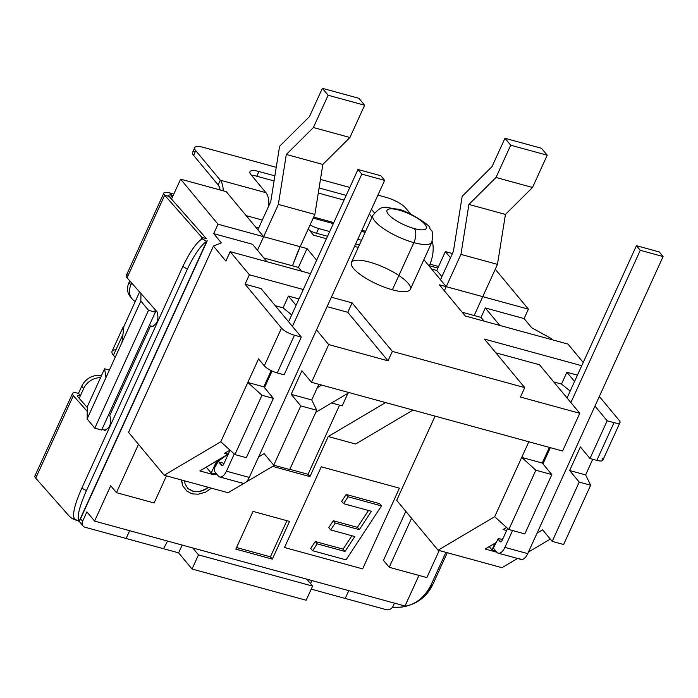 <?xml version="1.0" encoding="UTF-8"?>
<svg xmlns="http://www.w3.org/2000/svg" width="698" height="698" viewBox="0 0 698 698"><rect width="100%" height="100%" fill="white"/><g stroke="black" fill="none" stroke-linecap="round" stroke-linejoin="round"><path stroke-width="1.05" d="M362.637 568.887L284.496 547.511L321.281 466.796L399.422 488.172L362.637 568.887L399.422 488.172L321.281 466.796L399.422 488.172L362.637 568.887L284.496 547.511L321.281 466.796L284.496 547.511L362.637 568.887M368.483 510.491L357.411 527.339L333.295 520.743L328.767 527.627L330.686 529.939L335.206 523.046L359.33 529.651L371.397 511.285L343.564 503.668L371.397 511.285L359.33 529.651L357.411 527.339L359.33 529.651L335.206 523.046L333.295 520.743L335.206 523.046L330.686 529.939L354.802 536.535L330.686 529.939L328.767 527.627L333.295 520.743L357.411 527.339L368.483 510.491M351.888 535.741L343.084 549.143L315.252 541.526L310.723 548.419L312.643 550.722L317.171 543.838L344.995 551.455L354.802 536.535L344.995 551.455L343.084 549.143L344.995 551.455L317.171 543.838L315.252 541.526L317.171 543.838L312.643 550.722L346.042 559.866L381.483 505.919L379.564 503.616L346.173 494.472L341.645 501.365L343.564 503.668L348.093 496.784L381.483 505.919L379.564 503.616L346.173 494.472L348.093 496.784L346.173 494.472L341.645 501.365L343.564 503.668L348.093 496.784L381.483 505.919L346.042 559.866L312.643 550.722L310.723 548.419L315.252 541.526L343.084 549.143L351.888 535.741M115.947 349.777A21.594 6.038 24.5 0 0 113.434 355.282L115.179 357.376L113.434 355.282A21.594 6.038 -155.5 0 1 112.055 351.321L122.796 327.746A21.594 6.038 24.5 0 0 123.406 330.643A21.594 6.038 24.5 0 1 123.878 326.734A21.594 6.038 24.5 0 0 122.796 327.746M206.268 467.137L211.197 473.07L217.253 474.727L211.197 473.07L216.72 460.959L211.197 473.07L216.642 473.994L211.197 473.07L206.268 467.137M489.211 546.604L491.942 549.893L495.72 550.923L491.942 549.893L496.496 541.77L491.942 549.893L494.995 543.184L491.942 549.893L489.211 546.604M498.093 538.935L498.363 538.446L502.508 539.58L498.363 538.446L498.093 538.935M493.329 548.052L498.363 538.446L493.329 548.052L496.758 552.188A10.793 5.191 -74.7 0 0 504.898 547.38L512.568 530.541L504.898 547.38L527.723 553.627L663.1 256.559L659.261 251.934L636.436 245.687L567.046 397.956L636.436 245.687L659.261 251.934L663.1 256.559L527.723 553.627L504.898 547.38A10.793 5.191 -74.7 0 1 498.206 553.165A10.793 5.191 -74.7 0 1 496.758 552.188L493.329 548.052M500.1 541.604L497.979 539.048L500.902 541.822L500.1 541.604A2.696 1.3 -74.7 0 0 500.466 541.849A2.696 1.3 -74.7 0 0 502.132 540.4A2.696 1.3 105.3 0 1 500.1 541.604M542.948 463.873L550.338 447.662L542.948 463.873M570.885 402.572L640.275 250.312L636.436 245.687L640.275 250.312L663.1 256.559L640.275 250.312L570.885 402.572M507.603 528.403L502.132 540.4L507.603 528.403M519.582 558.435A10.793 5.191 -74.7 0 0 527.723 553.627A10.793 5.191 105.3 0 1 521.031 559.412L498.206 553.165M122.953 334.403L113.434 355.282L122.953 334.403M219.748 476.97A10.793 5.191 -74.7 0 1 218.299 475.992L214.469 471.368L214.757 467.468L217.558 460.462L214.757 467.468L218.579 460.942L218.762 461.936L224.049 463.385L218.762 461.936L218.579 460.942L227.26 454.721L218.579 460.942L214.757 467.468L214.469 471.368L218.299 475.992A10.793 5.191 -74.7 0 0 226.431 471.185L234.275 453.97L226.431 471.185L249.256 477.423L384.642 180.363L380.803 175.739L357.978 169.492L288.588 321.761L357.978 169.492L380.803 175.739L384.642 180.363L249.256 477.423L226.431 471.185A10.793 5.191 -74.7 0 1 219.748 476.97L242.572 483.217A10.793 5.191 105.3 0 0 249.256 477.423A10.793 5.191 -74.7 0 1 241.124 482.239M221.641 465.409L218.762 461.936L222.435 465.627L221.641 465.409A2.696 1.3 -74.7 0 0 221.999 465.653A2.696 1.3 -74.7 0 0 223.674 464.205A2.696 1.3 105.3 0 1 221.641 465.409M264.49 387.678L272.08 371.022L264.49 387.678M292.427 326.376L361.817 174.116L357.978 169.492L361.817 174.116L384.642 180.363L361.817 174.116L292.427 326.376M230.07 450.166L223.674 464.205L230.07 450.166M257.894 229.773L270.789 201.478L279.584 146.336L309.467 116.61L322.363 88.314L358.877 98.305L322.363 88.314L309.467 116.61L279.584 146.336L270.789 201.478L257.894 229.773L263.643 236.709L300.166 246.699L298.02 251.411L314.877 214.426L322.842 164.449L349.925 137.506L364.635 105.241L358.877 98.305L364.635 105.241L349.925 137.506L322.842 164.449L314.877 214.426L298.02 251.411L292.453 265.798L300.166 246.699L307.015 248.575L316.648 260.18L307.015 248.575L298.421 267.43L292.453 265.798L300.166 246.699L307.015 248.575L298.421 267.43L292.453 265.798L300.166 246.699L263.643 236.709L257.894 229.773M126.12 538.49L129.671 530.689L126.12 538.49L163.524 548.724L126.12 538.49L129.671 530.689L126.12 538.49L163.524 548.724L126.12 538.49L129.671 530.689L126.12 538.49L85.034 527.243L126.12 538.49M257.475 250.25L278.354 204.435L286.32 154.459L313.411 127.516L328.112 95.242L322.363 88.314L328.112 95.242L364.635 105.241L328.112 95.242L313.411 127.516L349.925 137.506L313.411 127.516L286.32 154.459L322.842 164.449L286.32 154.459L278.354 204.435L314.877 214.426L278.354 204.435L257.475 250.25L263.643 236.709L226.257 191.653L180.608 179.159L217.994 224.215L263.643 236.709L257.475 250.25L263.643 236.709L226.257 191.653L180.608 179.159L171.525 199.087L180.608 179.159L217.994 224.215L263.643 236.709L257.475 250.25M167.555 541.063L163.524 548.724L178.609 552.851L192.037 569.027L306.16 600.254L192.037 569.027L198.485 554.884L192.727 547.947L198.485 554.884L312.608 586.111L306.16 600.254L312.608 586.111L306.858 579.174L94.588 521.092L110.703 485.729L116.453 492.657L138.492 444.312L116.453 492.657L154.118 502.961L166.456 475.879L154.118 502.961L116.453 492.657L110.703 485.729L94.588 521.092L404.997 606.03L418.948 575.431L404.997 606.03L306.858 579.174L312.608 586.111L198.485 554.884L192.037 569.027L178.609 552.851L163.524 548.724L167.555 541.063M440.49 279.741L453.386 251.446L440.49 279.741L446.24 286.669L440.49 279.741M345.231 598.448L348.782 590.648L345.231 598.448L311.229 589.138L345.231 598.448L311.229 589.138L345.231 598.448L348.782 590.648L345.231 598.448L348.782 590.648L345.231 598.448L386.317 609.686L345.231 598.448M474.169 315.522L497.473 264.394L505.439 214.417L532.522 187.474L547.232 155.2L541.482 148.273L504.959 138.274L541.482 148.273L547.232 155.2L532.522 187.474L496.008 177.484L510.709 145.21L547.232 155.2L510.709 145.21L504.959 138.274L510.709 145.21L496.008 177.484L532.522 187.474L505.439 214.417L468.916 204.427L496.008 177.484L468.916 204.427L505.439 214.417L497.473 264.394L460.95 254.395L468.916 204.427L460.95 254.395L497.473 264.394L474.169 315.522L482.763 296.659L474.169 315.522L482.763 296.659L528.412 309.153L495.275 269.219L528.412 309.153L524.119 318.585L528.412 309.153L446.24 286.669L482.763 296.659L474.169 315.522L462.172 312.242L481.018 317.398L484.124 321.141L481.018 317.398L474.169 315.522M492.064 166.569L504.959 138.274L492.064 166.569L462.181 196.304L453.386 251.446L462.181 196.304L492.064 166.569M445.088 289.208L446.24 286.669L439.4 284.793L465.287 315.993L567.998 344.097L583.231 362.454L567.998 344.097L465.287 315.993L439.4 284.793L446.24 286.669L444.364 290.787L460.95 254.395L444.364 290.787L446.24 286.669L423.861 259.7L446.24 286.669L444.364 290.778M310.575 583.659L311.936 580.57L310.575 583.659M135.229 301.536A16.194 13.454 -39.7 0 1 130.91 284.854L131.73 283.056L130.91 284.854A16.194 13.454 140.3 0 0 132.149 298.945A16.194 13.454 140.3 0 0 135.229 301.536M37.064 475.242A10.793 3.019 24.5 0 0 35.729 478.165L73.342 395.644A10.793 3.019 24.5 0 1 78.49 393.358L81.718 386.282L78.49 393.358L80.41 395.67A5.401 1.509 24.5 0 0 77.417 395.74A5.401 1.509 24.5 0 0 77.836 396.813L87.372 407.615L77.836 396.813A5.401 1.509 -155.5 0 1 80.41 395.67L78.49 393.358A10.793 3.019 24.5 0 0 72.505 393.506A10.793 3.019 24.5 0 0 73.342 395.644L87.285 411.454L73.342 395.644L35.729 478.165L68.823 515.665A43.232 22.031 -75.4 0 0 73.526 519.181L74.424 518.876C72.182 514.609 74.651 504.366 81.832 488.138L182.832 266.514C189.821 252.03 196.234 242.791 202.062 238.786L202.062 238.786A5.401 1.509 24.5 0 0 202.333 238.533A5.401 1.509 24.5 0 0 201.914 237.46L201.015 239.431L201.914 237.46L206.407 238.629L169.16 196.408A5.401 1.509 -155.5 0 1 171.743 195.266L170.521 197.944L171.743 195.266L173.095 195.641L171.743 195.266L169.823 192.953L173.819 194.053L169.823 192.953A10.793 3.019 24.5 0 0 164.667 195.239L127.062 277.76L157.033 311.736L127.062 277.76A10.793 3.019 -155.5 0 1 126.225 275.623L163.838 193.102A10.793 3.019 24.5 0 0 164.667 195.239L201.914 237.46L164.667 195.239L169.16 196.408L164.667 195.239L127.062 277.76A10.793 3.019 24.5 0 1 128.388 274.846M246.158 215.63L262.326 220.053L246.158 215.63M428.755 265.598L437.864 268.084L428.755 265.598M131.268 297.723A16.194 13.454 -39.7 0 1 128.99 282.55L129.776 280.832L128.99 282.55L130.91 284.854L128.99 282.55A16.194 13.454 -39.7 0 0 130.229 296.633L132.149 298.945M430.02 264.158L438.588 266.496L430.02 264.158M74.442 519.164L73.526 519.181L74.005 518.134L73.526 519.181L77.967 520.839M150.585 325.879L109.752 415.467L150.585 325.879L153.124 326.577L150.585 325.879L151.745 326.638C157.408 324.204 159.17 319.239 157.033 311.736L154.398 311.011L157.033 311.736M163.838 193.102A10.793 3.019 24.5 0 1 169.823 192.953L171.743 195.266A5.401 1.509 24.5 0 0 168.742 195.335A5.401 1.509 24.5 0 0 169.16 196.408L206.407 238.629L201.914 237.46A5.401 1.509 -155.5 0 1 202.062 238.786L206.713 241.272C200.876 245.242 194.445 254.5 187.413 269.035L182.832 266.514C189.812 252.039 196.225 242.791 202.071 238.786L206.713 241.272L79.04 521.432C76.745 517.218 79.206 506.957 86.412 490.659L187.413 269.035C194.445 254.473 200.876 245.216 206.713 241.272A10.793 3.019 24.5 0 0 207.245 240.766L79.354 521.389M187.413 269.035L182.832 266.514L81.832 488.138L86.412 490.659L187.413 269.035M86.412 490.659C79.223 506.931 76.763 517.183 79.04 521.432L74.424 518.876C72.199 514.583 74.669 504.34 81.832 488.138L86.412 490.659M79.04 521.432L206.713 241.272M72.505 393.506L34.9 476.019A10.793 3.019 -155.5 0 0 35.729 478.165L68.823 515.665A43.232 22.031 -75.4 0 0 73.526 519.181L73.674 519.216M103.313 429.619L105.852 430.308L103.313 429.619L104.473 430.369C110.136 427.944 111.898 422.979 109.761 415.467M220.271 180.189L218.125 184.909A16.194 7.783 105.3 0 1 220.097 189.961A16.194 7.783 -74.7 0 0 218.125 184.909L220.271 180.189L195.754 150.646L193.599 155.357L218.125 184.909L193.599 155.357A16.194 4.528 -155.5 0 1 192.561 152.391L194.716 147.679A16.194 4.528 24.5 0 0 195.754 150.646L220.271 180.189L265.921 192.683L250.992 174.683A16.194 4.528 -155.5 0 1 258.932 171.507L274.872 175.861L258.932 171.507A16.194 4.528 24.5 0 0 249.945 171.717A16.194 4.528 24.5 0 0 250.992 174.683L265.921 192.683A21.594 10.383 105.3 0 1 268.774 205.91A21.594 10.383 -74.7 0 0 265.921 192.683L220.271 180.189A21.594 10.383 -74.7 0 1 223.194 190.816A21.594 10.383 -74.7 0 0 220.271 180.189M410.703 214.085L405.739 208.1A16.194 4.528 24.5 0 0 386.291 197.421L377.906 195.126L386.291 197.421A16.194 4.528 24.5 0 1 405.739 208.1L410.703 214.085M349.803 187.439L320.461 179.412L349.803 187.439M194.716 147.679A16.194 4.528 24.5 0 1 203.694 147.461L276.234 167.311L203.694 147.461A16.194 4.528 24.5 0 0 195.754 150.646L193.599 155.357A16.194 4.528 24.5 0 1 195.484 151.23M319.091 187.963L346.182 195.379L319.091 187.963M371.449 209.304L374.398 212.855L371.449 209.304M432.184 241.351A21.594 10.383 105.3 0 1 429.331 265.755A21.594 10.383 -74.7 0 0 432.184 241.351M369.303 214.016L372.008 217.279L369.303 214.016M344.035 200.09L318.279 193.049L344.035 200.09M274.061 180.948L256.785 176.219L258.932 171.507L256.785 176.219L274.061 180.948M251.481 175.285A16.194 4.528 -155.5 0 1 256.785 176.219A16.194 4.528 -155.5 0 0 251.481 175.285M365.15 232.338L361.416 231.317L365.15 232.338M333.312 223.622L313.193 218.116L333.312 223.622M310.104 224.887A10.793 3.019 24.5 0 0 318.602 228.525L329.692 231.561L318.602 228.525L316.456 233.245L327.545 236.273L316.456 233.245L318.602 228.525A10.793 3.019 24.5 0 1 310.104 224.887M357.804 239.248L361.529 240.278L357.804 239.248M309.711 230.567A10.793 3.019 24.5 0 0 316.456 233.245A10.793 3.019 -155.5 0 1 309.711 230.567M355.648 243.968L359.383 244.989L355.648 243.968M411.506 604.468L417.23 601.772L423.564 597.13L432.926 584.209L431.05 584.959C426.609 594.382 419.786 601.004 410.581 604.852L401.743 607.164L392.538 607.216C409.988 608.403 422.822 600.987 431.05 584.959L445.917 552.345L431.05 584.959L432.926 584.209C428.485 593.623 421.662 600.254 412.448 604.102M432.926 584.209L447.278 552.72L432.926 584.209M79.188 398.349L83.638 388.594A16.194 13.454 -39.7 0 1 100.512 377.714A16.194 13.454 140.3 0 0 83.638 388.594L81.718 386.282A16.194 13.454 -39.7 0 1 101.402 375.768A16.194 13.454 -39.7 0 0 81.718 386.282L83.638 388.594L79.188 398.349M347.927 393.288L342.186 405.878L331.55 402.973L342.186 405.878L347.927 393.288M328.217 436.529L385.619 402.589L328.217 436.529L355.614 444.024L328.217 436.529L309.956 476.612L328.217 436.529M339.551 405.154L308.036 474.3L309.956 476.612L308.036 474.3L289.827 469.318L308.036 474.3L339.551 405.154M413.007 410.084L355.614 444.024L413.007 410.084M435.072 416.121L396.691 500.344L438.065 550.199L494.681 516.721L528.831 441.773L494.681 516.721L508.833 529.52L535.863 470.216L521.711 457.408L535.863 470.216L551.839 474.588L542.25 463.036L521.711 457.408L542.25 463.036L549.378 447.392L542.25 463.036L551.839 474.588L524.809 533.891L508.833 529.52L535.863 470.216L551.839 474.588L524.809 533.891L508.833 529.52L494.681 516.721L438.065 550.199L501.975 567.683L438.065 550.199L396.691 500.344L435.072 416.121M405.8 511.329L383.455 560.363L389.205 567.291L411.558 518.256L389.205 567.291L426.871 577.595L389.205 567.291L383.455 560.363L405.8 511.329M273.878 465.653L273.433 466.613L309.956 476.612L273.433 466.613L273.878 465.653M272.351 559.124L289.539 521.406L253.025 511.416L235.828 549.134L272.351 559.124L289.539 521.406L253.025 511.416L235.828 549.134L272.351 559.124L270.431 556.821L272.351 559.124M181.384 479.962L182.606 485.677L186.663 490.851L182.606 485.677L181.602 480.023L182.797 485.913L186.855 491.078L192.011 493.844L198.267 494.201L205.622 492.151L211.32 488.155L205.622 492.151L198.267 494.201L192.011 493.844L186.855 491.078L182.606 485.677L181.384 479.962M207.969 487.239L205.387 489.202L199.174 491.567L192.918 491.209L187.841 488.487L193.11 491.436L199.366 491.793L205.578 489.438L208.336 487.335L205.578 489.438L199.366 491.793L192.918 491.209L199.174 491.567L205.387 489.202L207.969 487.239M301.92 370.751L311.509 382.303L562.579 451.013L579.776 413.286L539.502 364.766L495.85 352.822L539.502 364.766L579.776 413.286L562.579 451.013L311.509 382.303L328.706 344.585L388.044 360.822L392.346 351.391L524.73 387.617L484.456 339.097L581.739 365.717L484.456 339.097L524.73 387.617L520.429 397.049L524.73 387.617L392.346 351.391L352.08 302.871L392.346 351.391L388.044 360.822L347.779 312.303L327.092 306.64L347.779 312.303L388.044 360.822L328.706 344.585L316.499 329.884L328.706 344.585L311.509 382.303L301.92 370.751L291.179 394.335L300.768 405.887L291.179 394.335L301.92 370.751M506.556 527.461L503.022 529.555L506.626 530.541L503.022 529.555L506.556 527.461M503.031 538.437L501.539 539.318L503.031 538.437M496.06 542.555L485.145 549.012L496.767 552.188L485.145 549.012L496.06 542.555M619.999 422.508L602.81 460.235A10.793 3.019 -155.5 0 1 596.816 460.375L589.976 458.507L580.387 446.947L569.638 470.531L585.622 474.902L590.639 485.206L579.227 482.082L569.638 470.531L579.227 482.082L552.205 541.386L563.618 544.51L590.639 485.206L563.618 544.51L552.205 541.386L542.616 529.834L537.067 533.115L542.616 529.834L552.205 541.386L579.227 482.082L590.639 485.206L585.622 474.902L592.742 459.258L585.622 474.902L569.638 470.531L580.387 446.947L589.976 458.507L607.164 420.781L594.958 406.079L607.164 420.781L614.013 422.656A10.793 3.019 24.5 0 0 619.309 420.528L599.338 396.473L619.309 420.528A10.793 3.019 24.5 0 1 619.999 422.508A10.793 3.019 24.5 0 1 614.013 422.656L596.816 460.375L589.976 458.507L607.164 420.781L614.013 422.656L596.816 460.375A10.793 3.019 24.5 0 0 602.112 458.254M550.303 539.1L528.447 552.031L550.303 539.1M517.567 558.461L501.975 567.683L517.567 558.461M439.216 550.513L426.871 577.595L439.216 550.513M531.789 327.824L524.119 318.585L485.311 307.966L499.812 325.434L485.311 307.966L481.018 317.398L485.311 307.966L524.119 318.585L531.789 327.824L551.237 338.504L531.789 327.824M393.035 606.222L394.431 603.142L393.035 606.222A5.401 4.485 -39.7 0 1 386.317 609.686A5.401 4.485 140.3 0 0 393.035 606.222M552.31 339.804L551.237 338.504L552.31 339.804M450.498 257.78L445.368 251.603L436.774 270.466L441.904 276.644L436.774 270.466L445.368 251.603L450.498 257.78M452.435 253.54L445.368 251.603L452.435 253.54M431.626 269.062L436.774 270.466L431.626 269.062M358.275 247.424L354.54 246.394L358.275 247.424M326.437 238.707L313.542 235.174L308.298 228.857L313.542 235.174L326.437 238.707M310.514 273.642L230.192 251.655L249.369 274.768L303.281 289.522L249.369 274.768L230.192 251.655L225.89 261.087L213.431 246.071L128.545 432.324L164.17 475.251L220.786 441.773L258.557 358.885L264.306 365.822L281.503 328.095L245.068 284.199L249.369 274.768L245.068 284.199L281.503 328.095A10.793 3.019 24.5 0 0 294.469 335.214L301.309 337.09L261.043 288.571L245.068 284.199L261.043 288.571L301.309 337.09L284.121 374.809L301.309 337.09L294.469 335.214L277.272 372.941A10.793 3.019 -155.5 0 1 264.306 365.822L281.503 328.095A10.793 3.019 24.5 0 0 294.469 335.214L277.272 372.941L284.121 374.809L277.272 372.941A10.793 3.019 24.5 0 1 264.306 365.822L258.557 358.885L220.786 441.773L234.938 454.573L261.968 395.269L247.816 382.46L261.968 395.269L273.38 398.392L263.792 386.84L271.19 370.594L263.792 386.84L247.816 382.46L263.792 386.84L273.38 398.392L246.35 457.696L273.38 398.392L261.968 395.269L234.938 454.573L246.35 457.696L234.938 454.573L220.786 441.773L164.17 475.251L228.08 492.736L164.17 475.251L128.545 432.324L213.431 246.071L221.371 242.887L213.431 246.071L225.89 261.087L230.192 251.655L310.514 273.642M331.384 297.208L352.08 302.871L347.779 312.303L352.08 302.871L331.384 297.208M392.381 289.792A32.387 9.065 -155.5 0 1 351.399 262.5A32.387 9.065 -155.5 0 1 398.846 275.483A32.387 9.065 -155.5 0 1 392.381 289.792L413.87 242.634A32.387 9.065 24.5 0 0 431.835 242.206A32.387 9.065 -155.5 0 1 413.87 242.634L392.381 289.792A32.387 9.065 -155.5 0 1 362.899 276.364A32.387 9.065 -155.5 0 1 351.408 262.5L372.898 215.342A32.387 9.065 24.5 0 0 384.389 229.206A32.387 9.065 24.5 0 0 413.87 242.634A32.387 9.065 -155.5 0 1 384.389 229.206A32.387 9.065 -155.5 0 1 372.898 215.342C383.315 203.153 384.668 207.987 397.546 209.121A10.793 5.191 105.3 0 1 398.994 210.098A21.594 6.038 24.5 0 0 388.402 214.347A21.594 6.038 24.5 0 0 414.333 228.586A10.793 5.191 105.3 0 1 413.87 242.634A10.793 5.191 -74.7 0 0 414.333 228.586A21.594 6.038 24.5 0 0 418.643 219.05A21.594 6.038 24.5 0 0 387.015 210.395A21.594 6.038 24.5 0 0 414.333 228.586A21.594 6.038 24.5 0 0 424.925 224.337A21.594 6.038 24.5 0 0 398.994 210.098A10.793 5.191 -74.7 0 0 397.546 209.121C406.384 209.854 431.966 226.361 429.715 227.88C430.579 231.692 434.051 227.792 431.835 242.206L410.345 289.356A32.387 9.065 -155.5 0 1 392.381 289.792M87.049 407.257L104.587 368.788L109.377 370.097L104.587 368.788L105.983 377.548L140.839 301.047L148.517 310.296L155.357 312.163L154.398 311.011L155.357 312.163L101.638 430.047L155.357 312.163L148.517 310.296L140.839 301.047L87.119 418.931L94.788 428.179L148.517 310.296L94.788 428.179L101.638 430.047L94.788 428.179L87.119 418.931L105.983 377.548L104.587 368.788L87.049 407.257M123.921 326.35L139.591 291.965L123.921 326.35L121.984 342.439L123.921 326.35M255.747 227.182L258.705 227.993L255.747 227.182M80.54 518.788L82.617 521.284A5.401 4.485 140.3 0 0 83.027 525.978A5.401 4.485 140.3 0 0 85.034 527.243A5.401 4.485 -39.7 0 1 82.617 521.284L86.918 511.852L94.588 521.092L86.918 511.852L82.617 521.284L80.54 518.788M292.453 265.798L263.888 257.99L292.453 265.798M301.527 271.182L298.421 267.43L301.527 271.182M182.169 545.059L178.609 552.851L182.169 545.059M574.55 381.483L566.898 372.261L561.524 384.048L570.17 391.098L561.524 384.048L553.741 381.919L561.524 384.048L566.898 372.261L574.55 381.483M577.447 375.149L566.898 372.261L577.447 375.149M520.429 397.049L579.776 413.286L520.429 397.049M258.609 456.92L264.149 453.639L273.738 465.191L300.768 405.887L316.744 410.258L311.718 399.954L318.846 384.319L311.718 399.954L291.179 394.335L311.718 399.954L316.744 410.258L289.714 469.562L316.744 410.258L300.768 405.887L273.738 465.191L289.714 469.562L273.738 465.191L264.149 453.639L258.609 456.92M296.092 305.288L288.431 296.065L283.065 307.853L291.712 314.903L283.065 307.853L275.282 305.724L283.065 307.853L288.431 296.065L296.092 305.288M228.333 453.979L224.564 453.36L227.984 454.293L199.837 470.941L213.527 474.684L214.661 474.021L213.527 474.684L212.48 473.427L213.527 474.684L199.837 470.941L228.333 453.979M298.98 298.945L288.431 296.065L298.98 298.945M274.375 465.365L245.775 482.274L274.375 465.365M244.422 483.077L228.08 492.736L244.422 483.077M230.026 450.123L224.564 453.36L230.026 450.123M267.002 261.733L252.501 244.265L213.701 233.647L221.371 242.887L213.701 233.647L217.994 224.215L213.701 233.647L252.501 244.265L267.002 261.733M141.005 293.57L140.839 301.047L141.005 293.57M87.39 406.506L87.119 418.931L87.39 406.506M102.004 429.253L105.852 430.308L102.004 429.253M317.302 387.704L321.708 385.095L317.302 387.704M349.096 392.59L315.828 412.274L349.096 392.59M286.904 520.682L270.431 556.821L236.552 547.546L270.431 556.821L286.904 520.682M191.68 482.78L196.705 484.15L191.68 482.78M187.954 488.67L193.11 491.436L187.954 488.67L185.031 483.81L184.586 480.835L185.031 483.81L187.954 488.67M365.63 231.291L361.896 230.27M333.784 222.583L313.664 217.078M412.518 604.075L410.651 604.826M79.302 521.485L83.027 525.978"/></g></svg>
